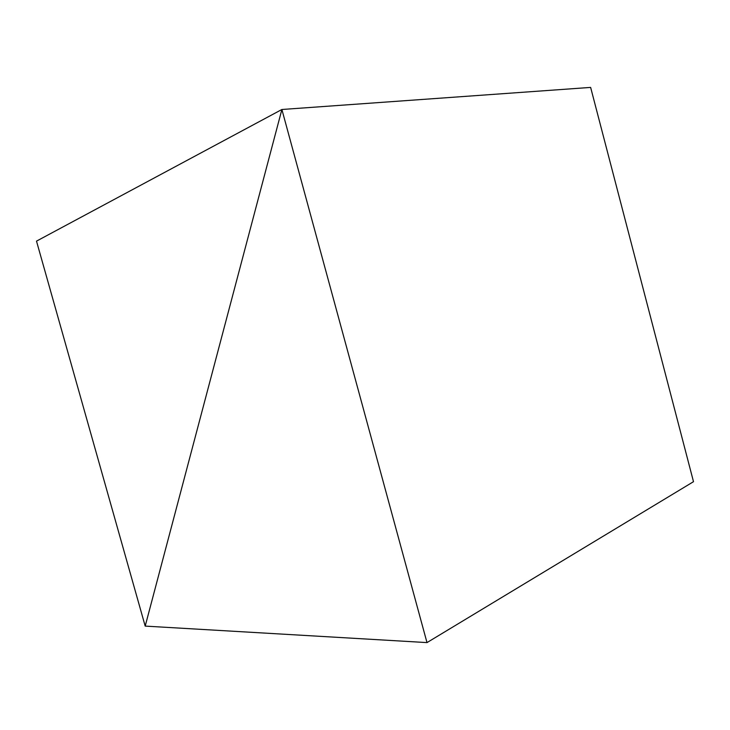 <?xml version="1.0" encoding="UTF-8"?>
<svg xmlns="http://www.w3.org/2000/svg" width="730" height="730" viewBox="0 0 730 730"><rect width="100%" height="100%" fill="white"/><g stroke="black" fill="none" stroke-linecap="round" stroke-linejoin="round"><path stroke-width="1.09" d="M145.197 626.103L281.889 109.491L590.634 87.408L281.889 109.491L36.5 241.128L145.197 626.103L281.889 109.491L36.5 241.128L145.197 626.103L426.995 642.592L281.889 109.491L145.197 626.103L426.995 642.592L693.5 481.69L426.995 642.592L281.889 109.491L590.634 87.408L281.889 109.491L145.197 626.103M590.634 87.408L693.5 481.69L590.634 87.408"/></g></svg>
